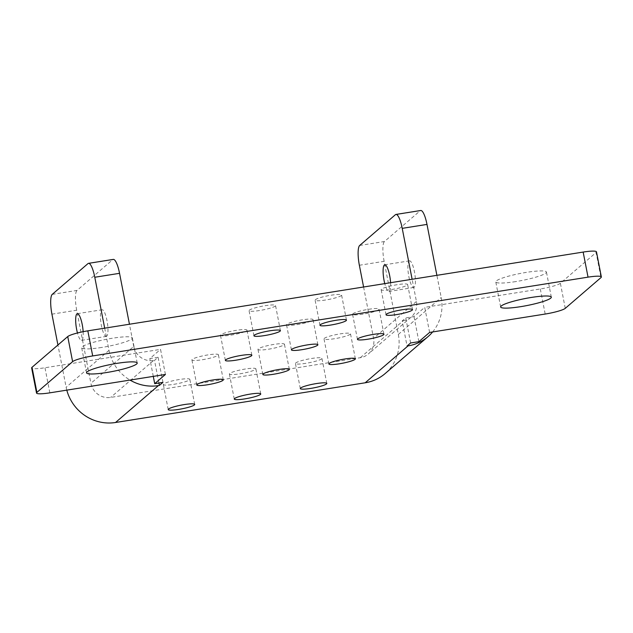 <?xml version="1.0" encoding="UTF-8"?>
<svg xmlns="http://www.w3.org/2000/svg" width="633" height="633" viewBox="0 0 633 633"><rect width="100%" height="100%" fill="white"/><g stroke="black" fill="none" stroke-linecap="round" stroke-linejoin="round"><path stroke-width="0.47" stroke-dasharray="3.17 2.37" d="M162.958 382.364L158.084 357.281L154.515 360.359L158.915 383.005M565.261 308.35L560.387 283.267L596.096 252.512L600.978 277.594M165.419 374.451L160.545 349.369L44.967 367.757A17.202 2.405 -11 0 1 31.65 367.963M363.587 286.994L373.573 338.362A17.202 16.545 -130.7 0 1 368.287 354.021A17.202 16.545 -130.7 0 1 360.312 357.708L110.664 397.413A17.202 16.545 -130.7 0 1 90.907 383.321L133.761 346.425A17.202 16.545 49.3 0 0 153.526 360.517L154.515 360.359M410.627 342.967L405.753 317.893L402.184 320.963L407.059 346.045M239.836 373.826A13.491 1.883 169 0 0 255.874 368.841A13.491 1.883 169 0 0 242.273 369.561A13.491 1.883 169 0 0 229.391 373.984A13.491 1.883 169 0 0 239.836 373.826M305.874 363.318A13.491 1.883 -11 0 1 295.437 363.477A13.491 1.883 -11 0 1 308.318 359.053A13.491 1.883 -11 0 1 321.92 358.333A13.491 1.883 -11 0 1 305.874 363.318M268.408 349.226A13.491 1.883 169 0 0 284.446 344.241A13.491 1.883 169 0 0 270.845 344.961A13.491 1.883 169 0 0 257.963 349.384A13.491 1.883 169 0 0 268.408 349.226M334.446 338.718A13.491 1.883 -11 0 1 324.009 338.877A13.491 1.883 -11 0 1 336.891 334.453A13.491 1.883 -11 0 1 350.492 333.733A13.491 1.883 -11 0 1 334.446 338.718M429.601 332.436L424.719 307.353L414.006 316.579L405.753 317.893M560.387 283.267A17.202 2.405 -11 0 1 540.305 288.964L424.719 307.353M202.362 359.726A13.491 1.883 169 0 0 218.401 354.741A13.491 1.883 169 0 0 204.799 355.461A13.491 1.883 169 0 0 191.918 359.892A13.491 1.883 169 0 0 202.362 359.726M173.79 384.326A13.491 1.883 169 0 0 189.829 379.341A13.491 1.883 169 0 0 176.227 380.069A13.491 1.883 169 0 0 163.346 384.492A13.491 1.883 169 0 0 173.79 384.326M363.018 314.118A13.491 1.883 -11 0 1 352.581 314.277A13.491 1.883 -11 0 1 365.463 309.853A13.491 1.883 -11 0 1 379.064 309.133A13.491 1.883 -11 0 1 363.018 314.118M230.934 335.126A13.491 1.883 169 0 0 246.973 330.141A13.491 1.883 169 0 0 233.371 330.861A13.491 1.883 169 0 0 220.49 335.292A13.491 1.883 169 0 0 230.934 335.126M515.753 281.59A25.803 3.608 -11 0 1 495.781 281.899A25.803 3.608 -11 0 1 520.421 273.432A25.803 3.608 -11 0 1 546.445 272.055A25.803 3.608 -11 0 1 515.753 281.59M101.652 347.462A25.803 3.608 -11 0 1 81.681 347.77A25.803 3.608 -11 0 1 106.32 339.304A25.803 3.608 -11 0 1 132.344 337.919A25.803 3.608 -11 0 1 101.652 347.462M325.552 300.018A13.491 1.883 -11 0 1 315.107 300.184A13.491 1.883 -11 0 1 327.989 295.761A13.491 1.883 -11 0 1 341.591 295.041A13.491 1.883 -11 0 1 325.552 300.018M259.506 310.526A13.491 1.883 -11 0 1 249.062 310.692A13.491 1.883 -11 0 1 261.943 306.261A13.491 1.883 -11 0 1 275.545 305.541A13.491 1.883 -11 0 1 259.506 310.526M391.59 289.518A13.491 1.883 169 0 0 407.636 284.534A13.491 1.883 169 0 0 394.035 285.254A13.491 1.883 169 0 0 381.153 289.677A13.491 1.883 169 0 0 391.59 289.518M296.98 324.618A13.491 1.883 169 0 0 313.019 319.641A13.491 1.883 169 0 0 299.417 320.361A13.491 1.883 169 0 0 286.535 324.784A13.491 1.883 169 0 0 296.98 324.618M158.084 357.281L149.831 358.594L160.545 349.369M596.476 251.863A17.202 2.405 -11 0 1 596.096 252.512M360.312 357.708L403.174 320.804L402.184 320.963M66.797 390.142A43.004 41.359 -130.7 0 1 66.133 387.261L57.927 345.009M104.682 328.171L108.995 350.358A43.004 41.359 49.3 0 0 130.034 380.085M133.761 346.425L129.448 324.238M51.93 314.158L76.696 310.217L90.907 383.321M83.152 331.692A13.491 3.181 81 0 1 81.989 340.119A13.491 3.181 81 0 1 81.562 340.332A13.491 3.181 81 0 1 77.463 332.982M106.755 336.178A13.491 3.181 81 0 1 106.328 336.392A13.491 3.181 81 0 1 101.066 323.566A13.491 3.181 81 0 1 102.087 309.751A13.491 3.181 81 0 1 107.183 321.611A13.491 3.181 81 0 1 106.755 336.178M87.963 263.613L112.729 259.672L77.012 290.42L52.246 294.361M112.729 259.672A17.202 4.051 81 0 1 113.275 259.403M76.696 310.217A17.202 4.051 81 0 1 77.012 290.42M403.174 320.804A17.202 16.545 49.3 0 0 411.149 317.125A17.202 16.545 49.3 0 0 416.435 301.458L412.123 279.272M432.624 331.953A43.004 41.359 49.3 0 0 441.201 297.518L436.889 275.331M359.362 265.259L384.136 261.318L398.339 334.422A43.004 41.359 -130.7 0 1 385.125 373.581M409.1 261.057A13.491 3.181 81 0 1 409.527 260.851A13.491 3.181 81 0 1 414.781 273.67A13.491 3.181 81 0 1 413.76 287.485A13.491 3.181 81 0 1 408.673 275.624A13.491 3.181 81 0 1 409.1 261.057M395.403 214.714L420.17 210.773L384.453 241.521L359.686 245.462M420.17 210.773A17.202 4.051 81 0 1 420.716 210.504M384.136 261.318A17.202 4.051 81 0 1 384.453 241.521M390.585 282.698A13.491 3.181 81 0 1 389.43 291.22A13.491 3.181 81 0 1 388.994 291.425A13.491 3.181 81 0 1 384.777 283.624M418.888 341.654L414.006 316.579M153.289 376.382L149.831 358.594M49.841 392.84L44.967 367.757M540.305 288.964L545.179 314.047M153.526 360.517L110.664 397.413M108.995 350.358L66.133 387.261M398.339 334.422L441.201 297.518M416.435 301.458L373.573 338.362M260.749 393.916L255.874 368.841M234.265 399.067L229.391 373.984M326.794 383.416L321.92 358.333M300.311 388.559L295.437 363.477M289.321 369.316L284.446 344.241M262.837 374.467L257.963 349.384M355.366 358.816L350.492 333.733M328.883 363.959L324.009 338.877M223.275 379.824L218.401 354.741M196.792 384.975L191.918 359.892M194.703 404.424L189.829 379.341M168.22 409.575L163.346 384.492M383.938 334.216L379.064 309.133M357.455 339.359L352.581 314.277M251.847 355.224L246.973 330.141M225.364 360.375L220.49 335.292M551.319 297.138L546.445 272.055M500.656 306.981L495.781 281.899M137.219 363.002L132.344 337.919M86.555 372.853L81.681 347.77M346.465 320.116L341.591 295.041M319.981 325.267L315.107 300.184M280.419 330.624L275.545 305.541M253.936 335.775L249.062 310.692M412.51 309.616L407.636 284.534M386.027 314.759L381.153 289.677M317.893 344.716L313.019 319.641M291.409 349.867L286.535 324.784M81.562 340.332L106.328 336.392M77.321 313.691L102.087 309.751M411.149 317.125L368.287 354.021M409.527 260.851L384.761 264.784M413.76 287.485L388.994 291.425"/><path stroke-width="0.95" d="M158.915 383.005L159.389 385.442L162.958 382.364L154.705 383.677L153.289 376.382M408.048 345.887A43.004 41.359 49.3 0 0 427.979 336.677L385.125 373.581A43.004 41.359 -130.7 0 1 365.186 382.791L408.048 345.887L407.059 346.045L410.627 342.967L418.888 341.654L429.601 332.436L545.179 314.047A17.202 2.405 169 0 0 565.261 308.35L600.978 277.594A17.202 2.405 169 0 0 601.35 276.938A17.202 2.405 169 0 0 588.033 277.151L92.695 355.936A17.202 2.405 169 0 0 72.613 361.641L67.739 336.558A17.202 2.405 -11 0 1 87.821 330.853L92.695 355.936M588.033 277.151L583.159 252.069L87.821 330.853M36.904 392.389A17.202 2.405 169 0 0 36.524 393.046L31.65 367.963A17.202 2.405 -11 0 1 32.022 367.306L36.904 392.389L72.613 361.641M32.022 367.306L67.739 336.558M154.705 383.677L165.419 374.451L49.841 392.84A17.202 2.405 169 0 1 36.524 393.046M365.186 382.791L115.538 422.496A43.004 41.359 -130.7 0 1 66.797 390.142M244.71 398.901A13.491 1.883 169 0 0 260.749 393.916A13.491 1.883 169 0 0 247.147 394.644A13.491 1.883 169 0 0 234.265 399.067A13.491 1.883 169 0 0 244.71 398.901M310.756 388.401A13.491 1.883 -11 0 1 300.311 388.559A13.491 1.883 -11 0 1 313.193 384.136A13.491 1.883 -11 0 1 326.794 383.416A13.491 1.883 -11 0 1 310.756 388.401M273.282 374.301A13.491 1.883 169 0 0 289.321 369.316A13.491 1.883 169 0 0 275.719 370.044A13.491 1.883 169 0 0 262.837 374.467A13.491 1.883 169 0 0 273.282 374.301M339.328 363.801A13.491 1.883 -11 0 1 328.883 363.959A13.491 1.883 -11 0 1 341.765 359.536A13.491 1.883 -11 0 1 355.366 358.816A13.491 1.883 -11 0 1 339.328 363.801M207.236 384.809A13.491 1.883 169 0 0 223.275 379.824A13.491 1.883 169 0 0 209.673 380.544A13.491 1.883 169 0 0 196.792 384.975A13.491 1.883 169 0 0 207.236 384.809M178.664 409.409A13.491 1.883 169 0 0 194.703 404.424A13.491 1.883 169 0 0 181.101 405.144A13.491 1.883 169 0 0 168.22 409.575A13.491 1.883 169 0 0 178.664 409.409M367.9 339.201A13.491 1.883 -11 0 1 357.455 339.359A13.491 1.883 -11 0 1 370.337 334.936A13.491 1.883 -11 0 1 383.938 334.216A13.491 1.883 -11 0 1 367.9 339.201M235.808 360.209A13.491 1.883 169 0 0 251.847 355.224A13.491 1.883 169 0 0 238.245 355.944A13.491 1.883 169 0 0 225.364 360.375A13.491 1.883 169 0 0 235.808 360.209M520.635 306.673A25.803 3.608 -11 0 1 500.656 306.981A25.803 3.608 -11 0 1 525.303 298.515A25.803 3.608 -11 0 1 551.319 297.138A25.803 3.608 -11 0 1 520.635 306.673M106.526 372.536A25.803 3.608 -11 0 1 86.555 372.853A25.803 3.608 -11 0 1 111.202 364.386A25.803 3.608 -11 0 1 137.219 363.002A25.803 3.608 -11 0 1 106.526 372.536M330.426 325.101A13.491 1.883 -11 0 1 319.981 325.267A13.491 1.883 -11 0 1 332.863 320.844A13.491 1.883 -11 0 1 346.465 320.116A13.491 1.883 -11 0 1 330.426 325.101M264.38 335.609A13.491 1.883 -11 0 1 253.936 335.775A13.491 1.883 -11 0 1 266.817 331.344A13.491 1.883 -11 0 1 280.419 330.624A13.491 1.883 -11 0 1 264.38 335.609M396.472 314.601A13.491 1.883 169 0 0 412.51 309.616A13.491 1.883 169 0 0 398.909 310.336A13.491 1.883 169 0 0 386.027 314.759A13.491 1.883 169 0 0 396.472 314.601M301.854 349.701A13.491 1.883 169 0 0 317.893 344.716A13.491 1.883 169 0 0 304.291 345.444A13.491 1.883 169 0 0 291.409 349.867A13.491 1.883 169 0 0 301.854 349.701M130.034 380.085A43.004 41.359 49.3 0 0 158.4 385.6L159.389 385.442M583.159 252.069A17.202 2.405 -11 0 1 596.476 251.863L601.35 276.938M129.448 324.238L119.55 273.321L94.784 277.254A17.202 4.051 -99 0 0 88.509 263.344A17.202 4.051 -99 0 0 87.963 263.613L52.246 294.361A17.202 4.051 -99 0 0 51.93 314.158L57.927 345.009M104.682 328.171L94.784 277.254M77.463 332.982A13.491 3.181 81 0 1 77.321 313.691A13.491 3.181 81 0 1 83.152 331.692M88.509 263.344L113.275 259.403A17.202 4.051 81 0 1 119.55 273.321M427.979 336.677A43.004 41.359 49.3 0 0 432.624 331.953M436.889 275.331L426.99 224.414L402.224 228.355A17.202 4.051 -99 0 0 395.949 214.445A17.202 4.051 -99 0 0 395.403 214.714L359.686 245.462A17.202 4.051 -99 0 0 359.362 265.259L363.587 286.994M412.123 279.272L402.224 228.355M395.949 214.445L420.716 210.504A17.202 4.051 81 0 1 426.99 224.414M384.777 283.624A13.491 3.181 81 0 1 384.334 264.998A13.491 3.181 81 0 1 384.761 264.784A13.491 3.181 81 0 1 390.585 282.698M158.4 385.6L115.538 422.496"/></g></svg>
